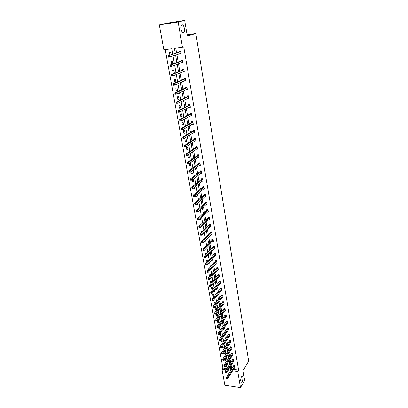 <?xml version="1.0" encoding="UTF-8"?>
<svg xmlns="http://www.w3.org/2000/svg" width="408" height="408" viewBox="0 0 408 408"><rect width="100%" height="100%" fill="white"/><g stroke="black" fill="none" stroke-linecap="round" stroke-linejoin="round"><path stroke-width="0.61" d="M183.376 32.635C181.626 33.349 180.02 26.928 181.55 25.26L182.07 24.893C183.85 24.25 185.395 30.651 183.875 32.283L183.376 32.635M242.204 381.715L241.75 382.23C240.45 381.771 240.327 379.976 241.383 376.844L241.822 376.344C243.122 376.788 243.25 378.578 242.204 381.715M172.701 54.121L171.753 48.756L163.853 49.812L159.324 24.914L166.127 23.307L184.681 20.4L187.287 36.057L195.85 33.548L248.676 361.192L243.005 370.602L244.652 380.506L240.496 387.6L224.869 385.249L221.983 369.373L226.144 369.949M165.24 49.628L222.885 367.996L221.983 369.373M159.324 24.914L178.148 21.976L182.468 47.323L174.42 48.399L175.272 53.259M184.681 20.4L178.148 21.976M195.85 33.548L187.078 34.813M182.733 62.837L181.504 63.163L182.759 63.016L182.259 60.093L180.999 60.251L181.116 60.904M181.504 63.163L181.433 62.735M185.813 80.774L184.61 81.126L185.854 80.998L185.365 78.142L184.115 78.275L184.227 78.912M184.61 81.126L184.549 80.794M188.833 98.328L187.644 98.705L188.879 98.598L188.399 95.803L187.16 95.916L187.272 96.543M191.786 115.505L190.618 115.913L191.842 115.821L191.372 113.087L190.143 113.179L190.25 113.791M194.682 132.33L193.525 132.758L194.744 132.687L194.279 130.009L193.066 130.086L193.168 130.682M196.421 149.257L197.584 149.201L197.13 146.579L195.922 146.635L196.024 147.222M199.339 165.408L200.364 165.378L199.92 162.807L198.727 162.848L198.824 163.424M202.169 181.239L203.087 181.223L202.659 178.704L201.465 178.73L201.567 179.291M204.928 196.753L205.76 196.748L205.336 194.285L204.158 194.29L204.25 194.846M207.621 211.961L208.376 211.966L207.963 209.549L206.79 209.544L206.881 210.084M210.248 226.868L210.941 226.884L210.533 224.512L209.37 224.492L209.462 225.022M212.818 241.49L213.455 241.511L213.058 239.185L211.905 239.149L211.997 239.669M215.327 255.826L215.924 255.852L215.531 253.572L214.389 253.526L214.475 254.036M217.79 269.892L218.341 269.923L217.959 267.684L216.821 267.623L216.908 268.122M220.198 283.688L220.718 283.723L220.34 281.525L219.213 281.454L219.295 281.943M222.559 297.223L223.043 297.264L222.676 295.111L221.554 295.025L221.641 295.504M224.874 310.514L225.328 310.554L224.966 308.438L223.859 308.341L223.941 308.815M227.144 323.554L227.572 323.595L227.215 321.519L226.114 321.412L226.195 321.876M229.367 336.355L229.775 336.401L229.424 334.366L228.332 334.244L228.409 334.703M231.55 348.927L231.938 348.973L231.591 346.973L230.51 346.846L230.586 347.295M233.692 361.274L234.059 361.32L233.723 359.356L232.647 359.219L232.723 359.657M175.777 48.215L176.582 52.821M176.883 54.56L178.194 62.052M178.5 63.821L179.785 71.186M180.101 72.976L181.366 80.213M181.682 82.034L182.922 89.148M183.248 90.994L184.467 97.986M184.793 99.853L185.992 106.728M186.323 108.62L187.501 115.372M187.838 117.29L188.996 123.93M189.338 125.873L190.475 132.396M190.816 134.359L191.939 140.77M192.285 142.754L193.387 149.063M193.734 151.067L194.82 157.264M195.172 159.288L196.238 165.383M196.595 167.428L197.64 173.415M197.997 175.481L199.028 181.366M199.39 183.447L200.399 189.236M200.767 191.337L201.761 197.028M202.133 199.145L203.108 204.739M203.48 206.876L204.444 212.374M204.816 214.526L205.76 219.927M206.142 222.1L207.065 227.414M207.448 229.597L208.361 234.819M208.748 237.023L209.641 242.158M210.028 244.372L210.911 249.421M211.298 251.649L212.165 256.612M212.558 258.856L213.41 263.736M213.807 265.996L214.644 270.79M215.036 273.064L215.863 277.777M216.26 280.061L217.071 284.692M217.469 286.992L218.265 291.547M218.673 293.862L219.453 298.335M219.856 300.66L220.626 305.062M221.034 307.397L221.789 311.722M222.202 314.068L222.941 318.322M223.355 320.678L224.084 324.86M224.497 327.226L225.216 331.337M225.629 333.713L226.333 337.753M226.751 340.145L227.445 344.112M227.863 346.509L228.546 350.411M228.964 352.823L229.638 356.653M230.056 359.076L230.714 362.84M231.142 365.272L231.785 368.97M233.447 369.439L238.619 370.148L183.758 46.905L182.468 47.323M234.748 367.363L235.11 367.409L234.773 365.466L233.702 365.323L233.774 365.757M232.626 355.128L233.004 355.174L232.662 353.195L231.581 353.058L231.657 353.501M230.464 342.669L230.862 342.715L230.515 340.7L229.424 340.573L229.505 341.027M228.261 329.985L228.679 330.026L228.327 327.971L227.231 327.859L227.307 328.318M226.012 317.062L226.455 317.103L226.098 315.012L224.992 314.91L225.073 315.379M223.722 303.899L224.191 303.94L223.824 301.808L222.712 301.716L222.794 302.19M221.386 290.486L221.886 290.527L221.513 288.349L220.391 288.272L220.473 288.757M218.999 276.823L219.535 276.853L219.152 274.64L218.025 274.574L218.112 275.069M216.566 262.895L217.138 262.92L216.75 260.661L215.613 260.61L215.699 261.115M214.078 248.691L214.695 248.717L214.302 246.417L213.154 246.371L213.241 246.886M211.538 234.218L212.206 234.233L211.803 231.887L210.645 231.856L210.737 232.381M208.942 219.453L209.666 219.463L209.253 217.066L208.09 217.056L208.182 217.591M206.28 204.398L207.075 204.398L206.652 201.955L205.479 201.955L205.576 202.501M203.556 189.037L204.434 189.026L204 186.532L202.817 186.548L202.914 187.109M200.761 173.364L201.736 173.339L201.297 170.794L200.104 170.83L200.201 171.396M197.89 157.371L198.982 157.33L198.533 154.734L197.329 154.785L197.431 155.366M196.105 140.607L194.958 141.051L196.171 140.989L195.713 138.338L194.504 138.404L194.606 138.995M193.244 123.961L192.081 124.379L193.3 124.297L192.836 121.594L191.612 121.676L191.719 122.283M190.317 106.962L189.139 107.355L190.368 107.253L189.893 104.489L188.659 104.596L188.766 105.213M187.333 89.597L186.135 89.964L187.374 89.847L186.889 87.021L185.645 87.144L185.757 87.776M186.135 89.964L186.084 89.678M184.283 71.854L183.065 72.196L184.314 72.053L183.819 69.166L182.565 69.314L182.677 69.957M183.065 72.196L182.998 71.813M181.162 53.723L179.928 54.035L181.188 53.871L180.683 50.923L179.418 51.087L179.53 51.75M179.928 54.035L179.846 53.55M238.619 370.148L237.762 371.545L240.496 387.6M227.99 370.204L228.694 370.301L228.526 369.362M228.092 366.914L227.419 363.125M226.991 360.687L226.307 356.832M225.879 354.404L225.18 350.477M224.752 348.06L224.048 344.061M223.62 341.654L222.901 337.589M222.477 335.192L221.743 331.056M221.32 328.67L220.575 324.462M220.152 322.085L219.397 317.801M218.979 315.435L218.204 311.08M217.79 308.723L217.005 304.291M216.587 301.951L215.791 297.437M215.378 295.106L214.562 290.522M214.154 288.201L213.328 283.535M212.92 281.229L212.078 276.476M211.67 274.186L210.819 269.351M210.411 267.077L209.544 262.155M209.141 259.891L208.253 254.893M207.856 252.639L206.958 247.554M206.56 245.315L205.642 240.139M205.25 237.92L204.316 232.652M203.929 230.449L202.98 225.089M202.592 222.901L201.623 217.449M201.241 215.276L200.257 209.727M199.874 207.57L198.88 201.929M198.497 199.792L197.482 194.05M197.105 191.928L196.075 186.089M195.702 183.988L194.647 178.041M194.279 175.96L193.208 169.912M192.841 167.851L191.755 161.701M191.393 159.656L190.281 153.398M189.924 151.373L188.797 145.003M188.445 142.999L187.298 136.522M186.946 134.543L185.778 127.949M185.431 125.99L184.243 119.284M183.901 117.346L182.692 110.522M182.351 108.61L181.121 101.663M180.79 99.776L179.535 92.713M179.209 90.846L177.934 83.655M177.608 81.814L176.312 74.501M175.991 72.685L174.675 65.244M174.359 63.454L173.018 55.881M232.575 370.831L237.762 371.545M175.578 55.003L176.899 62.526M177.21 64.301L178.505 71.691M178.821 73.491L180.096 80.753M180.418 82.584L181.672 89.719M181.994 91.571L183.228 98.588M183.554 100.465L184.763 107.36M185.099 109.262L186.288 116.04M186.624 117.963L187.792 124.624M188.134 126.572L189.286 133.12M189.628 135.089L190.76 141.525M191.107 143.514L192.219 149.843M192.571 151.852L193.662 158.069M194.019 160.099L195.09 166.214M195.452 168.264L196.503 174.272M196.87 176.343L197.906 182.249M198.273 184.339L199.288 190.143M199.66 192.255L200.66 197.962M201.032 200.083L202.016 205.693M202.394 207.835L203.363 213.353M203.74 215.511L204.689 220.932M205.071 223.11L206.009 228.434M206.392 230.627L207.31 235.865M207.697 238.073L208.6 243.224M208.993 245.448L209.88 250.507M210.273 252.746L211.145 257.718M211.543 259.973L212.4 264.863M212.798 267.128L213.639 271.937M214.037 274.217L214.868 278.939M215.271 281.234L216.087 285.88M216.49 288.186L217.291 292.75M217.699 295.066L218.484 299.554M218.892 301.884L219.667 306.296M220.08 308.642L220.84 312.977M221.253 315.328L221.998 319.591M222.416 321.958L223.151 326.145M223.569 328.522L224.288 332.637M224.706 335.024L225.42 339.068M225.838 341.465L226.537 345.443M226.96 347.851L227.644 351.757M228.067 354.175L228.74 358.015M229.169 360.442L229.832 364.216M230.255 366.654L230.908 370.362M222.885 367.996L227.032 368.562M169.886 55.065L169.412 52.397L170.651 52.234L171.085 54.662M172.033 64.306L171.554 64.362L171.034 61.475L172.273 61.322L172.757 64.041M173.874 70.309L174.384 73.17L173.15 73.307L172.64 70.451L173.874 70.309M175.455 79.203L175.96 82.034L174.736 82.161L174.231 79.336L175.455 79.203M177.021 88.001L177.521 90.8L176.302 90.918L175.802 88.123L177.021 88.001M178.571 96.701L179.066 99.476L177.852 99.583L177.358 96.813L178.571 96.701M180.106 105.315L180.596 108.054L179.382 108.156L178.893 105.417L180.106 105.315M181.626 113.837L182.106 116.545L180.902 116.637L180.418 113.929L181.626 113.837M183.126 122.267L183.605 124.95L182.401 125.032L181.922 122.349L183.126 122.267M184.61 130.611L185.084 133.268L183.891 133.339L183.416 130.682L184.61 130.611M186.084 138.868L186.553 141.494L185.359 141.561L184.89 138.934L186.084 138.868M187.537 147.038L188.001 149.639L186.813 149.695L186.349 147.094L187.537 147.038M188.981 155.127L189.44 157.702L188.256 157.748L187.797 155.178L188.981 155.127M189.684 163.159L190.403 163.134L190.857 165.679L189.679 165.719L189.276 163.445M191.648 171.059L192.265 173.579L191.092 173.609L190.755 171.717M193.249 179.112L193.657 181.397L192.489 181.422L192.219 179.903M194.687 187.19L195.034 189.139L193.871 189.154L193.667 188.001M196.11 195.182L196.401 196.799L195.243 196.809L195.101 196.013M197.523 203.087L197.752 204.388L196.595 204.388L196.518 203.944M198.915 210.916L199.089 211.9L197.921 211.793M200.292 218.662L200.415 219.336L199.573 219.326M198.92 217.377L198.844 216.949L199.385 216.954M201.659 226.333L201.725 226.705L201.277 226.695M200.292 225.048L200.165 224.329L201.047 224.344M201.654 232.647L201.47 231.637L202.618 231.708M202.995 240.164L202.766 238.879L203.903 238.91L203.954 239.21M204.326 247.605L204.051 246.044L205.178 246.085L205.275 246.631M205.647 254.975L205.316 253.144L206.443 253.195L206.586 253.985M206.953 262.267L206.576 260.176L207.697 260.233L207.881 261.258M208.355 269.367L207.82 267.143L208.942 267.199L209.166 268.464M209.855 276.262L209.447 276.236L209.054 274.038L210.171 274.105L210.436 275.599M211.329 283.096L210.666 283.05L210.278 280.872L211.39 280.949L211.696 282.668M212.772 289.864L211.874 289.802L211.487 287.645L212.594 287.722L212.94 289.66M213.792 294.433L214.169 296.57L213.073 296.489L212.69 294.352L213.792 294.433M214.975 301.084L215.353 303.2L214.256 303.108L213.879 300.997L214.975 301.084M216.148 307.673L216.52 309.769L215.429 309.672L215.052 307.576L216.148 307.673M217.311 314.201L217.678 316.276L216.592 316.175L216.22 314.099L217.311 314.201M218.464 320.668L218.831 322.728L217.744 322.621L217.377 320.56L218.464 320.668M218.719 326.986L219.601 327.073L219.968 329.118L218.887 329.006L218.566 327.196M220.085 333.356L220.733 333.428L221.095 335.447L220.019 335.33L219.749 333.826M221.432 339.67L221.855 339.716L222.212 341.726L221.141 341.598L220.922 340.394M222.758 345.928L223.319 347.942L222.253 347.815L222.09 346.902M224.069 352.135L224.415 354.103L223.355 353.971L223.242 353.343M225.201 358.499L225.507 360.213L224.446 360.075L224.385 359.728M226.323 364.813L226.583 366.262L225.512 366.058M226.338 364.874L225.527 366.124M225.262 358.841L224.446 360.075M224.176 352.752L223.355 353.971M223.084 346.606L222.253 347.815M221.977 340.405L221.141 341.598M220.866 334.152L220.019 335.33M219.739 327.838L218.887 329.006M218.606 321.468L217.744 322.621M217.459 315.037L216.592 316.175M216.306 308.55L215.429 309.672M215.138 302.002L214.256 303.108M213.96 295.392L213.073 296.489M212.772 288.721L211.874 289.802M211.574 281.989L210.666 283.05M210.365 275.196L209.447 276.236M209.141 268.331L208.218 269.362M198.931 211.013L197.941 211.89M197.6 203.531L196.595 204.388M196.253 195.968L195.243 196.809M194.891 188.338L193.871 189.154M193.519 180.627L192.489 181.422M192.132 172.839L191.092 173.609M190.73 164.97L189.679 165.719M189.317 157.024L188.256 157.748M187.884 148.991L186.813 149.695M186.441 140.882L185.359 141.561M184.982 132.687L183.891 133.339M183.508 124.404L182.401 125.032M182.014 116.035L180.902 116.637M180.509 107.579L179.382 108.156M178.99 99.032L177.852 99.583M177.449 90.398L176.302 90.918M175.894 81.671L174.736 82.161M174.323 72.848L173.15 73.307M172.737 63.928L171.554 64.362M226.323 379.083L226.761 379.144L226.69 378.752L226.251 378.685L226.323 379.083L226.109 377.961L227.205 378.119L234.85 365.9M226.69 378.752L227.205 378.119L227.384 379.108L235.034 366.976M226.251 378.685L226.109 377.961L233.911 365.349M226.761 379.144L227.384 379.108M225.201 372.866L225.644 372.927L225.573 372.524L225.129 372.463L225.201 372.866L224.992 371.739L226.088 371.892L233.799 359.795M225.573 372.524L226.088 371.892L226.272 372.897L233.983 360.881M225.129 372.463L224.992 371.739L232.861 359.249M225.644 372.927L226.272 372.897M224.074 366.588L224.517 366.649L224.441 366.241L224.002 366.185L224.074 366.588L223.859 365.461L224.966 365.609L232.739 353.639M224.441 366.241L224.966 365.609L225.145 366.624L232.927 354.731M224.002 366.185L223.859 365.461L231.805 353.088M224.517 366.649L225.145 366.624M222.931 360.254L223.375 360.31L223.304 359.902L222.86 359.846L222.931 360.254L222.717 359.127L223.829 359.27L231.673 347.422M223.304 359.902L223.829 359.27L224.012 360.29L231.861 348.529M222.86 359.846L222.717 359.127L230.734 346.871M223.375 360.31L224.012 360.29M221.784 353.858L222.227 353.915L222.156 353.501L221.707 353.445L221.784 353.858L221.57 352.731L222.681 352.869L230.591 341.149M222.156 353.501L222.681 352.869L222.865 353.899L230.785 342.266M221.707 353.445L221.57 352.731L229.653 340.598M222.227 353.915L222.865 353.899M220.621 347.407L221.07 347.458L220.993 347.04L220.544 346.989L220.621 347.407L220.407 346.275L221.524 346.407L229.505 334.82M220.993 347.04L221.524 346.407L221.707 347.448L229.699 335.947M220.544 346.989L220.407 346.275L228.567 334.269M221.07 347.458L221.707 347.448M219.448 340.889L219.897 340.94L219.82 340.522L219.371 340.471L219.448 340.889L219.234 339.757L220.356 339.884L228.404 328.435M219.82 340.522L220.356 339.884L220.544 340.935L228.602 329.567M219.371 340.471L219.234 339.757L227.465 327.884M219.897 340.94L220.544 340.935M218.265 334.31L218.714 334.361L218.637 333.938L218.188 333.887L218.265 334.31L218.05 333.178L219.173 333.3L227.297 321.983M218.637 333.938L219.173 333.3L219.366 334.361L227.496 323.131M218.188 333.887L218.05 333.178L226.358 321.438M218.714 334.361L219.366 334.361M217.066 327.67L217.52 327.716L217.444 327.287L216.99 327.241L217.066 327.67L216.852 326.538L217.984 326.655L226.18 315.481M217.444 327.287L217.984 326.655L218.173 327.726L226.379 316.634M216.99 327.241L216.852 326.538L225.242 314.93M217.52 327.716L218.173 327.726M215.863 320.969L216.316 321.009L216.24 320.581L215.786 320.535L215.863 320.969L215.643 319.831L216.781 319.943L225.048 308.912M216.24 320.581L216.781 319.943L216.974 321.025L225.247 310.08M215.786 320.535L215.643 319.831L224.109 308.366M216.316 321.009L216.974 321.025M214.644 314.196L215.098 314.242L215.021 313.803L214.567 313.762L214.644 314.196L214.429 313.064L215.567 313.166L223.91 302.282M215.021 313.803L215.567 313.166L215.761 314.257L224.109 303.46M214.567 313.762L214.429 313.064L222.972 301.736M215.098 314.242L215.761 314.257M213.415 307.362L213.869 307.403L213.792 306.964L213.333 306.923L213.415 307.362L213.195 306.23L214.338 306.326L222.758 295.591M213.792 306.964L214.338 306.326L214.537 307.428L222.962 296.779M213.333 306.923L213.195 306.23L221.819 295.045M213.869 307.403L214.537 307.428M212.17 300.461L212.629 300.497L212.553 300.053L212.089 300.018L212.17 300.461L211.956 299.324L213.104 299.416L221.595 288.839M212.553 300.053L213.104 299.416L213.302 300.528L221.804 290.037M212.089 300.018L211.956 299.324L220.657 288.293M212.629 300.497L213.302 300.528M210.916 293.495L211.38 293.53L211.298 293.077L210.834 293.046L210.9 293.48L210.701 292.358L211.854 292.444L220.422 282.02M211.298 293.077L211.854 292.444L212.053 293.566L220.631 283.234M210.834 293.046L210.701 292.358L219.489 281.474M211.38 293.53L212.053 293.566M209.651 286.457L210.115 286.487L210.033 286.034L209.569 286.003L209.636 286.452L209.431 285.32L210.589 285.396L219.239 275.135M210.033 286.034L210.589 285.396L210.793 286.533L219.448 276.359M209.569 286.003L209.431 285.32L218.306 274.589M210.115 286.487L210.793 286.533M208.753 278.919L208.289 278.894L208.371 279.347L208.835 279.378L208.753 278.919L209.314 278.281L209.518 279.429L208.361 279.353L208.151 278.21L209.314 278.281L218.045 268.184M218.255 269.423L209.518 279.429L208.835 279.378M208.289 278.894L208.151 278.21L217.112 267.638M207.463 271.738L206.994 271.708L207.08 272.172L207.544 272.197L207.463 271.738L208.029 271.101L208.233 272.253L207.07 272.187L206.861 271.034L208.029 271.101L216.837 261.171M217.051 262.415L208.233 272.253L207.544 272.197M206.994 271.708L206.861 271.034L215.903 260.62M206.157 264.481L205.688 264.455L205.775 264.925L206.244 264.945L206.157 264.481L206.729 263.843L206.938 265.011L205.765 264.95L205.556 263.782L206.729 263.843L215.618 254.082M215.837 255.342L206.938 265.011L206.244 264.945M205.688 264.455L205.556 263.782L214.69 253.536M204.841 257.152L204.372 257.127L204.454 257.601L204.928 257.621L204.841 257.152L205.413 256.51L205.622 257.693L204.449 257.637L204.24 256.459L205.413 256.51L214.389 246.932M214.608 248.202L205.622 257.693L204.928 257.621M204.372 257.127L204.24 256.459L213.46 246.386M203.51 249.747L203.041 249.727L203.123 250.206L203.597 250.221L203.51 249.747L204.087 249.109L204.301 250.298L203.123 250.252L202.909 249.064L204.087 249.109L213.144 239.705M213.369 240.99L204.301 250.298L203.597 250.221M203.041 249.727L202.909 249.064L212.216 239.159M202.169 242.265L201.695 242.25L201.781 242.734L202.256 242.75L202.169 242.265L202.745 241.628L202.96 242.831L201.776 242.796L201.562 241.592L202.745 241.628L211.89 232.412M212.114 233.708L202.96 242.831L202.256 242.75M201.695 242.25L201.562 241.592L210.967 231.866M200.807 234.712L200.333 234.702L200.42 235.186L200.899 235.202L200.807 234.712L201.394 234.075L201.608 235.289L200.42 235.258L200.206 234.044L201.394 234.075L210.625 225.043M210.849 226.353L201.608 235.289L200.899 235.202M200.333 234.702L200.206 234.044L209.702 224.497M199.441 227.083L198.961 227.072L199.048 227.562L199.527 227.572L199.441 227.083L200.022 226.445L200.246 227.669L199.053 227.649L198.829 226.42L200.022 226.445L209.345 217.607M209.574 218.928L200.246 227.669L199.527 227.572M198.961 227.072L198.829 226.42L208.08 217.755L208.422 217.061M198.053 219.371L197.574 219.361L197.661 219.861L198.14 219.866L198.053 219.371L198.64 218.734L198.864 219.973L197.666 219.958L197.446 218.719L198.64 218.734L208.054 210.089M208.284 211.426L198.864 219.973L198.14 219.866M197.574 219.361L197.446 218.719L206.785 210.248L207.136 209.544M196.651 211.579L196.171 211.574L196.263 212.078L196.743 212.078L196.651 211.579L197.248 210.941L197.472 212.196L196.268 212.186L196.044 210.931L197.248 210.941L206.749 202.501M206.978 203.852L197.472 212.196L196.743 212.078M196.171 211.574L196.044 210.931L205.474 202.664L205.831 201.955M195.238 203.704L194.754 203.704L194.846 204.214L195.33 204.214L195.238 203.704L195.835 203.067L196.064 204.337L194.856 204.337L194.626 203.072L195.835 203.067L205.428 194.835M205.663 196.197L196.064 204.337L195.33 204.214M194.754 203.704L194.626 203.072L204.158 194.999L204.515 194.29M193.81 195.753L193.326 195.753L193.417 196.268L193.902 196.263L193.81 195.753L194.412 195.116L194.641 196.396L193.428 196.401L193.198 195.126L194.412 195.116L204.097 187.094M204.337 188.471L194.641 196.396L193.902 196.263M193.326 195.753L193.198 195.126L202.812 187.267L203.189 186.543M192.367 187.716L191.877 187.721L191.969 188.236L192.459 188.231L192.367 187.716L192.969 187.078L193.203 188.369L191.984 188.389L191.75 187.094L192.969 187.078L202.756 179.27M202.99 180.657L193.203 188.369L192.459 188.231M191.877 187.721L191.75 187.094L201.476 179.438L201.848 178.719M201.384 172.89L201.654 172.88M190.903 179.591L190.419 179.602L190.511 180.122L191 180.117L190.903 179.591L191.515 178.954L191.75 180.26L190.526 180.285L190.291 178.979L191.515 178.954L201.394 171.365M201.634 172.773L191.75 180.26L191 180.117M190.419 179.602L190.291 178.979L200.114 171.539L200.496 170.819M199.966 164.949L200.287 164.939M189.429 171.38L188.94 171.396L189.037 171.926L189.526 171.911L189.429 171.38L190.041 170.743L190.281 172.069L189.052 172.1L188.817 170.779L190.041 170.743L200.022 163.384M200.267 164.801L190.281 172.069L189.526 171.911M188.94 171.396L188.817 170.779L198.716 163.577L199.124 162.833M198.523 156.927L198.91 156.912M187.94 163.083L187.445 163.103L187.542 163.634L188.037 163.618L187.94 163.083L188.557 162.45L188.797 163.786L187.563 163.827L187.323 162.491L188.557 162.45L198.635 155.315M198.88 156.749L188.797 163.786L188.037 163.618M187.445 163.103L187.323 162.491L197.324 155.514L197.742 154.765M197.059 148.823L197.513 148.803M186.43 154.698L185.936 154.719L186.033 155.259L186.532 155.239L186.43 154.698L187.053 154.061L187.292 155.412L186.058 155.463L185.813 154.117L187.053 154.061L197.232 147.166M197.482 148.614L187.292 155.412L186.532 155.239M185.936 154.719L185.813 154.117L195.947 147.349L196.35 146.615M184.911 146.222L184.411 146.248L184.513 146.793L185.008 146.768L184.911 146.222L185.533 145.585L185.778 146.951L184.538 147.013L184.294 145.646L185.533 145.585L195.815 138.929M196.07 140.393L185.778 146.951L185.008 146.768M184.411 146.248L184.294 145.646L194.494 139.143L194.937 138.378M183.371 137.654L182.871 137.68L182.973 138.23L183.467 138.205L183.371 137.654L183.998 137.017L184.248 138.399L182.998 138.465L182.748 137.088L183.998 137.017L194.386 130.606M194.641 132.09L184.248 138.399L183.467 138.205M182.871 137.68L182.748 137.088L193.055 130.83L193.514 130.055M181.815 128.989L181.31 129.02L181.412 129.581L181.912 129.55L181.815 128.989L182.447 128.357L182.697 129.749L181.443 129.831L181.193 128.433L182.447 128.357L192.938 122.196M193.198 123.695L182.697 129.749L181.912 129.55M181.31 129.02L181.193 128.433L191.607 122.426L192.076 121.645M180.239 120.233L179.739 120.268L179.836 120.834L180.341 120.799L180.239 120.233L180.877 119.6L181.126 121.008L179.872 121.094L179.617 119.687L180.877 119.6L191.48 113.699M191.74 115.209L181.126 121.008L180.341 120.799M179.739 120.268L179.617 119.687L190.138 113.934L190.623 113.144M179.836 120.834L179.872 121.094M178.648 111.379L178.143 111.42L178.245 111.986L178.75 111.95L178.648 111.379L179.291 110.747L179.546 112.169L178.281 112.266L178.026 110.843L179.291 110.747L190.001 105.111M190.261 106.636L179.546 112.169L178.75 111.95M178.143 111.42L178.026 110.843L188.654 105.351L189.159 104.55M178.245 111.986L178.281 112.266M177.041 102.423L176.531 102.469L176.639 103.046L177.143 103L177.041 102.423L177.684 101.791L177.944 103.234L176.674 103.341L176.419 101.903L177.684 101.791L188.506 96.426M188.771 97.971L177.944 103.234L177.143 103M176.531 102.469L176.419 101.903L187.155 96.676L187.675 95.87M188.323 98.369L188.027 98.262M176.639 103.046L176.674 103.341M175.415 93.371L174.904 93.422L175.012 94.003L175.516 93.957L175.415 93.371L176.062 92.738L176.322 94.197L175.052 94.319L174.787 92.861L176.062 92.738L186.997 87.654M187.267 89.214L176.322 94.197L175.516 93.957M174.904 93.422L174.787 92.861L185.64 87.909L186.175 87.093M186.823 89.648L186.461 89.505M175.012 94.003L175.052 94.319M173.767 84.216L173.257 84.272L173.364 84.859L173.874 84.808L173.767 84.216L174.425 83.584L174.685 85.058L173.41 85.19L173.145 83.717L174.425 83.584L185.472 78.78M185.742 80.361L174.685 85.058L173.874 84.808M173.257 84.272L173.145 83.717L184.11 79.045L184.661 78.219M185.303 80.825L184.88 80.651M173.364 84.859L173.41 85.19M172.105 74.96L171.589 75.016L171.697 75.613L172.212 75.556L172.105 74.96L172.763 74.327L173.033 75.822L171.748 75.959L171.477 74.47L172.763 74.327L183.931 69.814M184.207 71.41L173.033 75.822L172.212 75.556M171.589 75.016L171.477 74.47L182.56 70.084L183.136 69.248M183.768 71.915L183.284 71.701M171.697 75.613L171.748 75.959M170.422 65.596L169.906 65.657L170.014 66.259L170.534 66.198L170.422 65.596L171.085 64.969L171.355 66.473L170.07 66.626L169.794 65.122L171.085 64.969L182.371 60.751M182.646 62.363L171.355 66.473L170.534 66.198M169.906 65.657L169.794 65.122L180.994 61.027L181.591 60.175M182.213 62.898L181.667 62.643M170.014 66.259L170.07 66.626M168.723 56.126L168.203 56.192L168.315 56.804L168.83 56.738L168.723 56.126L169.391 55.498L169.662 57.023L168.366 57.186L168.096 55.667L180.795 51.581M181.076 53.213L169.662 57.023L168.83 56.738M168.203 56.192L168.096 55.667L179.413 51.872L180.03 51.005M180.642 53.79L180.035 53.489M168.315 56.804L168.366 57.186M234.768 366.098L233.692 365.95M234.824 365.966L233.753 365.823M233.718 359.989L232.636 359.851M233.779 359.861L232.698 359.723M232.657 353.833L231.576 353.695M232.718 353.7L231.637 353.568M231.586 347.616L230.5 347.483M231.647 347.483L230.566 347.356M230.51 341.343L229.418 341.215M230.571 341.21L229.48 341.088M229.418 335.009L228.327 334.892M229.48 334.881L228.388 334.764M228.317 328.624L227.22 328.506M228.383 328.496L227.287 328.384M227.21 322.172L226.109 322.065M227.271 322.05L226.175 321.943M226.088 315.665L224.986 315.562M226.154 315.542L225.048 315.44M224.961 309.096L223.849 308.999M225.022 308.973L223.916 308.876M223.819 302.466L222.707 302.374M223.885 302.343L222.773 302.252M222.666 295.775L221.549 295.688M222.732 295.652L221.615 295.565M221.503 289.017L220.381 288.94M221.57 288.9L220.453 288.818M220.33 282.198L219.203 282.127M220.402 282.081L219.274 282.005M219.147 275.313L218.015 275.247M219.213 275.196L218.086 275.13M217.954 268.362L216.816 268.301M218.02 268.245L216.883 268.184M216.745 261.344L215.602 261.288M216.811 261.227L215.674 261.171M215.526 254.261L214.379 254.209M215.592 254.143L214.45 254.092M214.292 247.105L213.144 247.059M214.363 246.988L213.216 246.947M213.053 239.879L211.9 239.843M213.119 239.766L211.971 239.731M211.793 232.58L210.64 232.555M211.864 232.468L210.712 232.443M210.528 225.211L209.365 225.191M210.599 225.104L209.437 225.083M209.248 217.77L208.08 217.755M209.319 217.663L208.156 217.648M207.953 210.258L206.785 210.248M208.029 210.145L206.856 210.14M206.647 202.664L205.474 202.664L206.652 202.659M206.723 202.557L205.545 202.557M205.326 194.999L204.148 195.004L205.336 194.988M205.403 194.891L204.224 194.902M202.822 187.257L204.005 187.241L202.812 187.267M204.071 187.144L202.888 187.165M202.649 179.428L201.46 179.449M202.725 179.326L201.537 179.347M200.114 171.539L201.307 171.508L200.093 171.554M201.368 171.421L200.175 171.452M199.915 163.537L198.716 163.577M199.991 163.435L198.793 163.475M198.528 155.468L197.324 155.514M198.604 155.371L197.401 155.417M197.125 147.314L195.916 147.37M197.202 147.217L195.998 147.278M195.707 139.077L194.494 139.143M195.789 138.985L194.575 139.052M194.274 130.754L193.055 130.83M194.356 130.662L193.137 130.733M192.826 122.339L191.607 122.426M192.907 122.252L191.689 122.334M191.362 113.842L190.138 113.934M191.449 113.75L190.22 113.842M189.888 105.249L188.654 105.351M189.97 105.162L188.736 105.264M188.394 96.563L187.155 96.676M188.476 96.477L187.241 96.589M186.884 87.786L185.64 87.909M186.966 87.705L185.727 87.827M185.354 78.912L184.11 79.045M185.441 78.831L184.197 78.963M183.814 69.941L182.56 70.084M183.901 69.865L182.646 70.008M182.254 60.874L180.994 61.027M182.34 60.797L181.081 60.95M180.673 51.704L179.413 51.872M180.764 51.632L179.5 51.796M241.75 382.23L241.128 382.138M183.875 32.283L182.611 32.467M202.664 179.413L201.476 179.438M199.935 163.516L198.737 163.557M198.553 155.448L197.35 155.494M197.156 147.288L195.947 147.349M195.738 139.052L194.529 139.118M194.31 130.723L193.096 130.8M192.867 122.308L191.648 122.39M191.408 113.806L190.184 113.898M189.934 105.208L188.705 105.31M188.445 96.523L187.206 96.635M186.941 87.74L185.696 87.863M185.416 78.866L184.166 78.999M183.875 69.896L182.626 70.038M182.32 60.823L181.06 60.976M180.749 51.653L179.484 51.816"/></g></svg>
